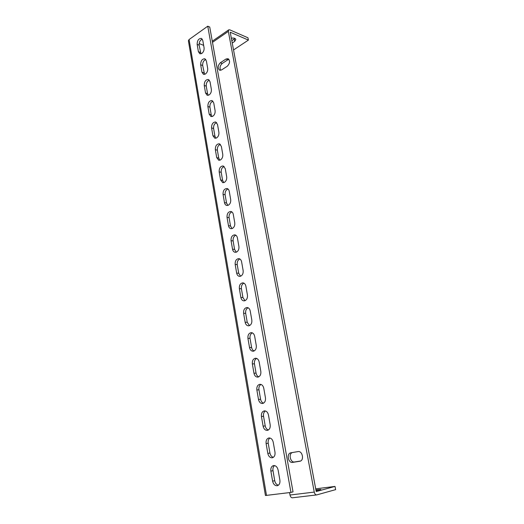 <?xml version="1.0" encoding="UTF-8"?>
<svg xmlns="http://www.w3.org/2000/svg" width="524" height="524" viewBox="0 0 524 524"><rect width="100%" height="100%" fill="white"/><g stroke="black" fill="none" stroke-linecap="round" stroke-linejoin="round"><path stroke-width="0.79" d="M201.864 53.409C203.554 52.007 204.288 50.127 204.072 47.776L202.781 40.446L201.406 38.403C198.648 38.422 197.227 40.42 197.148 44.396L198.406 51.686L199.834 53.776L201.864 53.409M205.454 74.008C207.157 72.633 207.904 70.753 207.681 68.369L206.371 60.915L204.904 58.786C202.133 58.819 200.725 60.81 200.666 64.753L201.943 72.168L203.476 74.356L205.454 74.008M209.102 94.955C210.825 93.613 211.578 91.733 211.355 89.316L210.026 81.731L208.447 79.504C205.677 79.556 204.275 81.541 204.242 85.458L205.546 92.997L207.183 95.283L209.102 94.955M212.809 116.263C214.558 114.953 215.318 113.073 215.089 110.616L213.74 102.907L212.05 100.569C209.279 100.647 207.89 102.625 207.877 106.51L209.2 114.173L210.956 116.564L212.809 116.263M216.582 137.93C218.351 136.659 219.124 134.779 218.888 132.284L217.512 124.437L215.705 121.994C212.941 122.099 211.565 124.07 211.578 127.915L212.927 135.716L214.807 138.218L216.582 137.93M220.414 159.977C222.215 158.739 222.995 156.859 222.752 154.325L221.357 146.347L219.412 143.792C216.654 143.923 215.298 145.888 215.338 149.694L216.713 157.626L218.731 160.239L220.414 159.977M224.324 182.411C226.145 181.212 226.931 179.326 226.689 176.758L225.261 168.636L223.178 165.964C220.44 166.128 219.104 168.086 219.17 171.846L220.565 179.915L222.726 182.653L224.324 182.411M228.294 205.238C230.141 204.078 230.94 202.192 230.691 199.585L229.243 191.319C228.916 189.754 228.169 188.823 227.003 188.522C224.285 188.725 222.969 190.677 223.06 194.391L224.482 202.605C224.816 204.222 225.589 205.179 226.807 205.467L228.294 205.238M232.342 228.471C234.208 227.351 235.021 225.464 234.765 222.818L233.291 214.408C232.938 212.737 232.139 211.762 230.888 211.48C228.195 211.722 226.912 213.674 227.03 217.329L228.471 225.687C228.831 227.409 229.663 228.405 230.966 228.68L232.342 228.471M236.455 252.123C238.355 251.042 239.173 249.162 238.911 246.47L237.411 237.909C237.031 236.134 236.173 235.112 234.831 234.844C232.178 235.132 230.92 237.077 231.058 240.68L232.532 249.182C232.918 251.016 233.809 252.057 235.211 252.313L236.455 252.123M240.647 276.2C242.573 275.166 243.398 273.286 243.136 270.548L241.603 261.83C241.197 259.943 240.274 258.876 238.839 258.633C236.226 258.967 235.001 260.9 235.165 264.443L236.665 273.102C237.084 275.054 238.04 276.141 239.534 276.371L240.647 276.2M244.911 300.717C246.863 299.728 247.708 297.848 247.433 295.071L245.88 286.196C245.435 284.185 244.446 283.071 242.907 282.855C240.346 283.235 239.154 285.161 239.35 288.639L240.87 297.462C241.328 299.538 242.35 300.671 243.948 300.868L244.911 300.717M249.26 325.686C251.238 324.749 252.09 322.869 251.815 320.046L250.23 311.001C249.745 308.865 248.684 307.699 247.046 307.516C244.538 307.948 243.391 309.867 243.608 313.28L245.153 322.26C245.651 324.474 246.752 325.659 248.455 325.817L249.26 325.686M253.688 351.126C255.699 350.235 256.557 348.355 256.275 345.486L254.657 336.277C254.133 333.998 253 332.786 251.258 332.642C248.815 333.12 247.708 335.033 247.937 338.373L249.522 347.523C250.059 349.875 251.232 351.113 253.046 351.231L253.688 351.126M258.201 377.038C260.238 376.199 261.109 374.326 260.821 371.411L259.177 362.019C258.607 359.595 257.395 358.331 255.542 358.233C253.164 358.763 252.103 360.663 252.358 363.938L253.97 373.258C254.553 375.76 255.804 377.051 257.729 377.116L258.201 377.038M262.793 403.441C264.862 402.661 265.747 400.788 265.452 397.821L263.775 388.258C263.153 385.671 261.862 384.354 259.897 384.308C257.598 384.891 256.583 386.778 256.858 389.98L258.496 399.471C259.131 402.144 260.467 403.48 262.504 403.493L262.793 403.441M267.476 430.355C269.578 429.628 270.476 427.754 270.174 424.741L268.465 414.995C267.79 412.237 266.415 410.868 264.332 410.881C262.118 411.517 261.155 413.39 261.443 416.514L263.113 426.189C263.801 429.032 265.223 430.427 267.378 430.368L267.476 430.355M272.251 457.779L272.342 457.766C274.419 457.052 275.297 455.192 274.989 452.186L273.24 442.243C272.506 439.315 271.046 437.894 268.858 437.972C266.729 438.647 265.812 440.514 266.113 443.559L267.816 453.424C268.55 456.391 270.024 457.838 272.251 457.779M277.124 485.748L277.399 485.696C279.384 484.936 280.216 483.095 279.895 480.161L278.113 470.028C277.314 466.917 275.768 465.436 273.463 465.587C271.425 466.308 270.561 468.155 270.875 471.128L272.611 481.183C273.358 484.215 274.858 485.735 277.124 485.748M289.576 492.593L290.008 495.029L314.256 492.082L228.346 31.394L212.482 42.346M299.774 461.264L292.628 462.391C288.174 463.321 286.327 453.457 290.813 452.808L297.999 451.59C302.472 450.575 304.477 460.498 299.925 461.231L300.075 461.199M225.988 59.029L220.335 62.749C217.683 65.651 217.453 68.146 219.648 70.229L221.632 69.902L227.305 66.221C229.997 63.332 230.246 60.823 228.058 58.695L225.988 59.029L227.868 59.769L222.222 63.47C219.988 65.572 219.477 67.851 220.683 70.301M314.256 492.082C314.708 493.942 315.507 494.892 316.653 494.925L335.629 489.639L335 486.423L316.214 491.558L230.219 32.206L248.402 40.086L233.54 49.95M300.521 461.028L294.586 461.965C290.434 462.862 288.285 453.895 292.307 452.553M228.909 59.336L227.868 59.769M199.133 43.558L203.646 45.359M248.402 40.086L247.957 37.787L229.781 29.848L228.706 29.855L228.346 31.394M231.818 40.741L234.975 38.462M232.243 43.04L234.673 41.403L235.839 39.496C235.335 38.226 233.835 37.794 231.339 38.2M292.569 497.761L292.385 497.793C291.226 497.767 290.434 496.85 290.008 495.029M316.031 490.634L320.852 489.436L315.893 489.888M315.697 488.833L335 486.423M290.938 492.422L265.439 495.501L188.385 40.754L189.079 39.542L207.753 26.2L209.744 27.052L293.027 491.866L290.938 492.422L207.753 26.2M202.29 39.149C200.057 40.158 199.009 42.175 199.146 45.188L200.947 53.834M205.801 59.487C203.567 60.483 202.526 62.48 202.67 65.5L204.576 74.401M209.358 80.165C207.131 81.141 206.096 83.139 206.253 86.146L207.563 93.665L208.277 95.316M212.973 101.191C210.753 102.16 209.731 104.145 209.901 107.145L211.224 114.789L212.05 116.583M216.641 122.577C214.434 123.54 213.419 125.511 213.602 128.498L214.951 136.273L215.888 138.218M220.362 144.329C218.174 145.286 217.178 147.251 217.375 150.211L218.744 158.124L219.805 160.226M224.141 166.462C221.98 167.418 221.004 169.363 221.207 172.311L222.602 180.354L223.8 182.614M227.979 188.981C225.844 189.937 224.888 191.876 225.11 194.784L226.532 202.978L227.868 205.401M231.877 211.899C229.781 212.862 228.844 214.781 229.08 217.663L230.521 225.995L232.027 228.588M235.833 235.224C233.776 236.193 232.872 238.099 233.121 240.942L234.588 249.424L236.258 252.195M239.848 258.967C237.85 259.95 236.972 261.843 237.228 264.64L238.728 273.273L240.582 276.22M243.929 283.15C241.99 284.146 241.151 286.019 241.413 288.763L242.939 297.553L244.99 300.691M248.081 307.771C246.201 308.78 245.402 310.634 245.677 313.326L247.23 322.28L249.489 325.601M252.299 332.851C250.498 333.88 249.738 335.707 250.02 338.34L251.605 347.464C251.959 349.233 252.784 350.405 254.075 350.975M256.59 358.396C254.867 359.444 254.153 361.252 254.441 363.826L256.053 373.114C256.446 375.02 257.349 376.258 258.758 376.821M260.959 384.433C259.321 385.5 258.646 387.282 258.948 389.784L260.592 399.249C261.017 401.299 262 402.602 263.526 403.153M265.406 410.967C263.86 412.047 263.231 413.803 263.539 416.233L265.209 425.874C265.681 428.082 266.742 429.451 268.393 429.988M269.939 438.012C268.484 439.105 267.908 440.828 268.216 443.186L269.919 453.018C270.436 455.376 271.576 456.817 273.351 457.334M274.563 465.581C273.201 466.688 272.677 468.377 272.984 470.657L274.72 480.678C275.283 483.207 276.508 484.72 278.401 485.211M266.506 495.462L189.079 39.542M319.057 489.501L319.155 489.999M234.241 39.097L234.673 41.403M292.628 462.391L294.586 461.965M220.335 62.749L222.222 63.47M274.72 480.678L272.611 481.183M272.984 470.657L270.875 471.128M269.919 453.018L267.816 453.424M268.216 443.186L266.113 443.559M265.209 425.874L263.113 426.189M263.539 416.233L261.443 416.514M260.592 399.249L258.496 399.471M258.948 389.784L256.858 389.98M256.053 373.114L253.97 373.258M254.441 363.826L252.358 363.938M251.605 347.464L249.522 347.523M250.02 338.34L247.937 338.373M247.23 322.28L245.153 322.26M245.677 313.326L243.608 313.28M242.939 297.553L240.87 297.462M241.413 288.763L239.35 288.639M238.728 273.273L236.665 273.102M237.228 264.64L235.165 264.443M234.588 249.424L232.532 249.182M233.121 240.942L231.058 240.68M230.521 225.995L228.471 225.687M229.08 217.663L227.03 217.329M226.532 202.978L224.482 202.605M225.11 194.784L223.06 194.391M222.602 180.354L220.565 179.915M221.207 172.311L219.17 171.846M218.744 158.124L216.713 157.626M217.375 150.211L215.338 149.694M214.951 136.273L212.927 135.716M213.602 128.498L211.578 127.915M211.224 114.789L209.2 114.173M209.901 107.145L207.877 106.51M207.563 93.665L205.546 92.997M206.253 86.146L204.242 85.458M203.954 72.895L201.943 72.168M202.67 65.5L200.666 64.753M200.41 52.459L198.406 51.686M199.146 45.188L197.148 44.396M212.279 41.219L228.706 29.855M316.653 494.925L292.385 497.793"/></g></svg>
